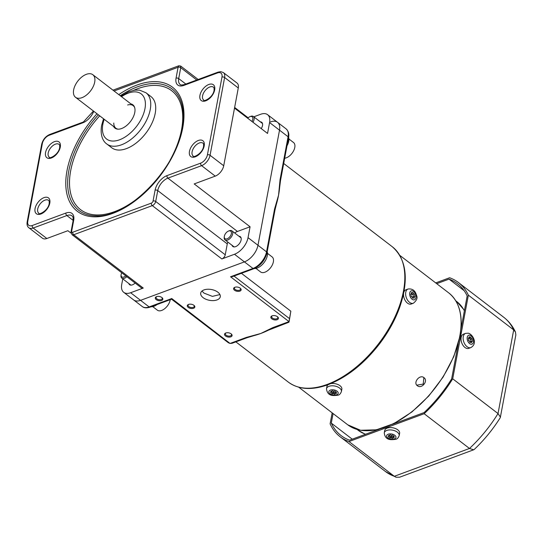 <?xml version="1.0" encoding="UTF-8"?>
<svg xmlns="http://www.w3.org/2000/svg" width="543" height="543" viewBox="0 0 543 543"><rect width="100%" height="100%" fill="white"/><g stroke="black" fill="none" stroke-linecap="round" stroke-linejoin="round"><path stroke-width="0.81" d="M73.644 89.894A14.227 8.036 -52.5 0 0 75.518 97.285A14.227 8.036 -52.5 0 0 86.466 95.059A14.227 8.036 -52.5 0 0 94.699 82.102A14.227 8.036 -52.5 0 0 92.826 74.71A14.227 8.036 -52.5 0 0 81.871 76.93A14.227 8.036 -52.5 0 0 73.644 89.894M188.808 304.338A3.129 1.724 -169.4 0 0 188.095 305.193A3.129 1.724 -169.4 0 0 189.758 307.141A3.129 1.724 -169.4 0 0 193.22 307.345A3.129 1.724 -169.4 0 0 194.245 306.347A3.129 1.724 -169.4 0 0 193.885 305.295M188.543 304.426A3.842 2.118 -169.4 0 0 188.482 304.453A3.842 2.118 -169.4 0 0 188.245 307.426A3.842 2.118 -169.4 0 0 193.573 308.281A3.842 2.118 -169.4 0 0 194.15 305.512A3.842 2.118 -169.4 0 0 188.543 304.426M225.793 332.995A3.842 2.118 -169.4 0 0 225.732 333.015A3.842 2.118 -169.4 0 0 225.494 335.995A3.842 2.118 -169.4 0 0 230.823 336.85A3.842 2.118 -169.4 0 0 231.399 334.074A3.842 2.118 -169.4 0 0 225.793 332.995M226.058 332.907A3.129 1.724 -169.4 0 0 225.345 333.762A3.129 1.724 -169.4 0 0 227.008 335.703A3.129 1.724 -169.4 0 0 230.47 335.907A3.129 1.724 -169.4 0 0 231.494 334.909A3.129 1.724 -169.4 0 0 231.142 333.857M272.376 315.754A3.129 1.724 -169.4 0 0 271.663 316.61A3.129 1.724 -169.4 0 0 273.326 318.551A3.129 1.724 -169.4 0 0 276.787 318.755A3.129 1.724 -169.4 0 0 277.812 317.757A3.129 1.724 -169.4 0 0 277.453 316.705M272.111 315.836A3.842 2.118 -169.4 0 0 272.05 315.863A3.842 2.118 -169.4 0 0 271.812 318.843A3.842 2.118 -169.4 0 0 277.14 319.698A3.842 2.118 -169.4 0 0 277.717 316.922A3.842 2.118 -169.4 0 0 272.111 315.836M217.858 292.195A9.957 5.484 -169.4 0 0 207.48 289.249A9.957 5.484 -169.4 0 0 200.706 293.091A9.957 5.484 -169.4 0 0 203.123 297.652A9.957 5.484 -169.4 0 0 213.501 300.598A9.957 5.484 -169.4 0 0 220.275 296.756A9.957 5.484 -169.4 0 0 217.858 292.195M219.929 294.564L212.422 296.376L203.978 293.098L202.003 291.021M156.547 296.648A3.842 2.118 -169.4 0 0 156.486 296.675A3.842 2.118 -169.4 0 0 156.248 299.655A3.842 2.118 -169.4 0 0 161.576 300.503A3.842 2.118 -169.4 0 0 162.153 297.734A3.842 2.118 -169.4 0 0 156.547 296.648M156.812 296.566A3.129 1.724 -169.4 0 0 156.099 297.421A3.129 1.724 -169.4 0 0 157.755 299.363A3.129 1.724 -169.4 0 0 161.223 299.566A3.129 1.724 -169.4 0 0 162.248 298.569A3.129 1.724 -169.4 0 0 161.889 297.516M234.861 287.274A3.842 2.118 -169.4 0 0 234.8 287.301A3.842 2.118 -169.4 0 0 234.562 290.274A3.842 2.118 -169.4 0 0 239.891 291.129A3.842 2.118 -169.4 0 0 240.468 288.36A3.842 2.118 -169.4 0 0 234.861 287.274M235.119 287.186A3.129 1.724 -169.4 0 0 234.406 288.041A3.129 1.724 -169.4 0 0 236.069 289.989A3.129 1.724 -169.4 0 0 239.531 290.193A3.129 1.724 -169.4 0 0 240.563 289.195A3.129 1.724 -169.4 0 0 240.203 288.143M275.023 209.842L267 252.719A1.894 1.045 -169.4 0 0 266.538 251.85L274.568 208.974A1.894 1.045 -169.4 0 1 275.023 209.842L276.373 204.344A85.339 48.212 -52.5 0 0 278.552 195.249A85.339 48.212 -52.5 0 0 279.625 187.505L280.521 180.493A1.894 1.045 -169.4 0 0 280.059 179.624L288.082 136.741A15.17 8.573 -52.5 0 0 286.086 128.861C288.537 131.216 289.358 134.135 288.543 137.61A1.894 1.045 -169.4 0 0 288.082 136.741L279.516 130.171L257.973 245.28A15.17 8.573 127.5 0 1 244.418 261.882L140.556 300.347A15.17 8.573 127.5 0 1 133.653 299.94A15.17 8.573 -52.5 0 0 140.556 300.347L244.418 261.882A15.17 8.573 127.5 0 0 257.973 245.28L279.516 130.171A15.17 8.573 127.5 0 0 277.521 122.29A15.17 8.573 127.5 0 1 279.516 130.171L269.579 122.555L267.543 133.442L234.515 108.118M241.425 273.312L290.844 311.207L289.141 321.531M288.985 322.203L268.541 330.13A85.339 48.212 127.5 0 1 260.783 333.483A85.339 48.212 127.5 0 1 254.273 335.54L247.248 337.658A1.894 1.167 -110.3 0 1 246.298 337.434L260.783 333.483L272.783 327.626L289.012 321.619L230.531 276.767L232.458 276.631L253.934 268.676A1.894 1.167 -110.3 0 1 252.984 268.452A15.17 8.573 -52.5 0 0 266.538 251.85L248.042 237.664A15.17 8.573 127.5 0 1 234.481 254.267L221.849 258.943A3.794 2.145 -52.5 0 0 225.243 254.796L155.705 201.473A3.794 2.145 127.5 0 1 152.311 205.621L73.719 234.732A3.794 2.145 127.5 0 1 71.995 234.63L71.031 231.793A1.894 1.045 -169.4 0 1 71.656 231.189A1.894 1.072 -52.5 0 0 72.769 232.221A1.894 1.167 69.7 0 0 73.719 234.732L143.257 288.055L130.625 292.731A15.17 8.573 127.5 0 1 123.723 292.324A15.17 8.573 127.5 0 1 121.727 284.444L122.766 278.864M274.568 208.974L278.552 195.249L280.059 179.624M270.618 121.883A15.17 8.573 127.5 0 1 277.521 122.29L286.086 128.861M290.844 311.207L289.012 321.619M247.248 337.658L231.997 343.305L230.069 343.447L228.372 342.762L171.547 299.186L150.072 307.141C146.637 308.227 144.017 308.017 142.225 306.51A15.17 8.573 -52.5 0 0 149.128 306.917L130.625 292.731M171.71 298.514L230.069 343.447L246.298 337.434M273.733 327.85A1.894 1.167 -110.3 0 1 272.783 327.626M111.736 147.764A32.241 18.211 -52.5 0 0 136.558 142.728A32.241 18.211 -52.5 0 0 155.217 113.344A32.241 18.211 -52.5 0 0 150.974 96.593L146.006 92.785A32.241 18.211 127.5 0 1 150.248 109.537A32.241 18.211 127.5 0 1 131.596 138.92A32.241 18.211 127.5 0 1 106.774 143.956L111.736 147.764M134.019 106.102A14.695 8.301 -52.5 0 0 133.632 106M130.897 103.903A14.695 8.301 127.5 0 1 132.852 104.806A14.695 8.301 127.5 0 1 134.779 112.435A14.695 8.301 127.5 0 1 126.275 125.833A14.695 8.301 127.5 0 1 114.96 128.128A14.695 8.301 127.5 0 1 113.589 126.478M116.324 128.576A14.695 8.301 -52.5 0 0 116.521 128.922M71.995 234.63L141.526 287.953A3.794 2.145 -52.5 0 0 143.257 288.055M135.126 283.039A6.163 3.482 127.5 0 1 128.82 283.507M269.579 122.555A15.17 8.573 -52.5 0 0 267.584 114.675A15.17 8.573 -52.5 0 0 260.681 114.268L253.791 116.82M260.362 121.863A6.163 3.482 127.5 0 1 262.527 125.501A6.163 3.482 127.5 0 1 261.224 128.603M248.042 237.664L250.079 226.777L237.447 231.454A11.376 6.428 -52.5 0 0 234.644 232.954M227.782 242.022A11.376 6.428 -52.5 0 0 227.279 243.902L225.243 254.796M238.954 236.253A6.163 3.482 127.5 0 1 241.119 239.897A6.163 3.482 127.5 0 1 236.639 246.142A6.163 3.482 127.5 0 1 232.031 245.287M250.079 226.777L194.197 183.928L215.252 176.129A9.482 5.355 -52.5 0 0 223.723 165.758L238.282 87.98A9.482 5.355 -52.5 0 0 237.033 83.052L223.377 72.579A9.482 5.355 127.5 0 1 224.619 77.506L210.066 155.284A9.482 5.355 127.5 0 1 201.596 165.656L167.909 178.131A11.376 6.428 -52.5 0 0 157.742 190.586L155.705 201.473A1.894 1.045 10.6 0 0 153.058 201.039L155.094 190.152A1.894 1.045 10.6 0 1 157.742 190.586L227.279 243.902M198.181 79.482L180.649 66.042L180.738 67.699L178.701 78.586A11.376 6.428 -52.5 0 0 180.195 84.498C180.167 85.108 181.572 85.136 184.423 84.579L218.11 72.104A1.894 1.167 -110.3 0 0 217.526 72.932L183.839 85.407A1.894 1.167 -110.3 0 1 184.423 84.579M183.839 85.407A13.276 7.5 127.5 0 1 176.054 78.151L178.09 67.264L178.837 65.771L180.649 66.042M71.045 233.13L67.882 230.707L46.834 238.506L33.171 228.033A9.482 5.355 127.5 0 1 28.86 227.775C27.34 226.669 26.77 224.734 27.15 221.985A1.894 1.045 -169.4 0 1 27.774 221.381A7.588 4.283 -52.5 0 0 32.22 225.521A1.894 1.167 69.7 0 0 33.171 228.033L66.857 215.557A1.894 1.167 69.7 0 1 65.907 213.046A13.276 7.5 127.5 0 1 73.692 220.302A1.894 1.045 -169.4 0 0 73.067 220.899L71.031 231.793M28.86 227.775L42.517 238.248A9.482 5.355 -52.5 0 0 46.834 238.506M113.779 123.037A14.227 8.036 -52.5 0 0 115.869 128.229A14.227 8.036 -52.5 0 0 118.177 129.173M134.691 107.636A14.227 8.036 -52.5 0 0 133.184 105.654A14.227 8.036 -52.5 0 0 127.625 104.975M287.009 145.816A11.376 6.428 -52.5 0 0 288.598 137.284M251.891 121.442A4.744 2.681 -52.5 0 0 252.78 119.229A4.744 2.681 -52.5 0 0 249.916 116.67A4.744 2.681 -52.5 0 0 247.71 118.238M249.916 116.67L250.669 116.372A5.688 3.217 127.5 0 1 253.35 116.487A5.688 3.217 127.5 0 1 254.104 119.446A5.688 3.217 127.5 0 1 252.943 122.25M288.903 138.967L293.532 142.517A9.482 5.355 127.5 0 1 294.781 147.445A9.482 5.355 127.5 0 1 284.688 158.217M254.253 268.554A11.376 6.428 -52.5 0 0 257.158 268.059A11.376 6.428 -52.5 0 0 267.197 251.687M224.354 236.219A4.744 2.681 -52.5 0 0 224.307 236.544A4.744 2.681 -52.5 0 0 227.286 238.75A4.744 2.681 -52.5 0 0 231.372 233.619A4.744 2.681 -52.5 0 0 228.508 231.06A4.744 2.681 -52.5 0 0 224.354 236.219M228.508 231.06L229.261 230.768A5.688 3.217 127.5 0 1 231.942 230.877A5.688 3.217 127.5 0 1 232.696 233.836A5.688 3.217 127.5 0 1 229.404 239.022A5.688 3.217 127.5 0 1 225.019 239.911A5.688 3.217 127.5 0 1 224.211 237.345L224.307 236.544M267.495 253.364L272.124 256.914A9.482 5.355 127.5 0 1 273.373 261.835A9.482 5.355 127.5 0 1 267.889 270.482A9.482 5.355 127.5 0 1 260.586 271.962L255.957 268.412M151.056 306.775A11.376 6.428 -52.5 0 0 153.947 306.279A11.376 6.428 -52.5 0 0 157.07 304.548M121.727 272.769A4.744 2.681 -52.5 0 0 121.143 274.439A4.744 2.681 -52.5 0 0 121.096 274.765A4.744 2.681 -52.5 0 0 125.766 275.864M126.831 276.679A5.688 3.217 127.5 0 1 121.808 278.131A5.688 3.217 127.5 0 1 121.001 275.572L121.096 274.765M170.224 299.675A9.482 5.355 127.5 0 1 170.163 300.062A9.482 5.355 127.5 0 1 164.672 308.702A9.482 5.355 127.5 0 1 157.375 310.182L152.746 306.632M423.94 377.636C428.617 380.833 421.626 389.406 417.35 385.706C412.816 382.652 419.793 374.079 423.94 377.636L424.198 377.853M416.793 385.177L423.228 384.077L423.866 377.582M396.01 477.229L385.476 471.534A97.19 54.911 -52.5 0 0 394.32 476.299L469.478 448.47L473.659 449.794L399.634 477.209L396.01 477.229L394.32 476.299L349 441.547L424.151 413.712A97.19 54.911 -52.5 0 0 452.706 378.804L468.358 295.154A97.19 54.911 -52.5 0 0 458.435 282.53A97.19 54.911 -52.5 0 0 449.597 277.758L435.71 282.903M424.151 413.712L469.478 448.47A97.19 54.911 -52.5 0 0 498.026 413.556L513.685 329.906L515.483 332.078L515.85 334.97L500.293 417.628C492.901 429.384 484.241 439.979 474.304 449.394L473.659 449.794M464.163 290.715L449.047 279.122L436.728 283.684M333.083 413.556L331.291 423.106A95.677 54.056 -52.5 0 0 341.079 435.574A95.677 54.056 -52.5 0 0 349.549 440.183L379.489 429.099M352.258 439.185L331.291 423.106M392.317 424.348L424.069 412.585A95.677 54.056 -52.5 0 0 451.647 378.865L458.231 343.685M449.047 279.122A95.677 54.056 -52.5 0 1 457.511 283.731A95.677 54.056 -52.5 0 1 467.17 295.921L460.912 329.343M332.167 412.85L330.103 423.873A97.19 54.911 -52.5 0 0 340.156 436.782A97.19 54.911 -52.5 0 0 349 441.547M500.463 417.18L498.026 413.556L452.706 378.804M515.483 332.078C512.701 326.112 508.791 321.178 503.761 317.282A97.19 54.911 -52.5 0 1 513.685 329.906L468.358 295.154M465.589 333.368L463.484 334.149A7.588 4.656 69.7 0 0 461.333 341.499A7.588 4.656 69.7 0 0 466.939 348.463A7.588 4.656 69.7 0 0 468.752 348.375L470.856 347.595C478.295 343.346 472.329 334.026 468.344 333.205L465.589 333.368A7.588 4.656 69.7 0 0 463.437 340.726A7.588 4.656 69.7 0 0 469.043 347.69A7.588 4.656 69.7 0 0 470.856 347.595M471.168 342.524A7.588 4.656 69.7 0 0 471.093 341.954M471.487 341.812L470.021 341.785L472.369 341.479L472.064 338.778L471.12 338.567L470.964 337.217L469.077 336.782L469.233 338.14L468.29 337.922L468.595 340.624L469.539 340.841L469.695 342.192L471.582 342.619L471.426 341.269M469.172 337.644L470.964 337.217M468.351 338.465L469.233 338.14M470.082 342.28L470.021 341.785M469.559 337.732L469.715 339.083L470.659 339.3L470.903 341.459M469.715 339.083L471.12 338.567M470.659 339.3L472.064 338.778M399.18 435.642L399.621 433.314A7.588 4.181 -169.4 0 0 395.589 428.597A7.588 4.181 -169.4 0 0 387.193 428.108A7.588 4.181 -169.4 0 0 384.709 430.518L384.268 432.852C385.197 440.868 391.7 439.844 395.82 439.294C397.259 439.002 398.379 437.787 399.18 435.642A7.588 4.181 -169.4 0 0 395.148 430.925A7.588 4.181 -169.4 0 0 386.759 430.443A7.588 4.181 -169.4 0 0 384.268 432.852M393.471 435.859L393.275 436.905L394.327 436.518L392.46 435.086L391.408 435.479L390.478 434.767L388.374 435.547L389.304 436.26L388.252 436.647L390.118 438.079L390.403 436.518L389.399 435.751M393.275 436.905L394.204 437.617L392.1 438.398L391.17 437.685L390.118 438.079M393.349 436.491L392.392 436.844L392.1 438.398M392.392 436.844L391.455 436.131L390.403 436.518M391.455 436.131L391.17 437.685M389.521 435.119L389.304 436.26M403.551 293.838A7.588 4.656 69.7 0 0 403.829 297.143A7.588 4.656 69.7 0 0 411.248 304.012L413.359 303.232C416.759 300.496 417.805 297.849 416.481 295.29C415.266 290.593 412.47 288.496 408.085 289.005A7.588 4.656 69.7 0 0 405.933 296.369A7.588 4.656 69.7 0 0 413.359 303.232M408.085 289.005L405.981 289.786A7.588 4.656 69.7 0 0 403.87 292.229M413.06 292.555L413.393 293.926L411.988 294.442L414.289 293.878L414.954 296.614L414.058 296.661L414.384 298.026L412.592 298.121L412.259 296.749L411.363 296.797L410.698 294.062L411.601 294.021L411.268 292.65L413.06 292.555L411.377 293.091M412.89 294.394L413.488 296.872M412.877 298.107L412.653 297.177L414.058 296.661M410.766 294.326L411.601 294.021M411.988 294.442L411.662 293.077M413.393 293.926L414.289 293.878M328.142 384.654A7.588 4.181 -169.4 0 0 326.934 386.399L326.499 388.734A7.588 4.181 -169.4 0 1 328.963 386.331A7.588 4.181 -169.4 0 1 337.366 386.799A7.588 4.181 -169.4 0 1 341.411 391.523L341.852 389.188A7.588 4.181 -169.4 0 0 338.533 384.804A7.588 4.181 -169.4 0 0 330.782 383.623M335.696 391.741L335.506 392.779L336.551 392.385L334.678 390.967L333.633 391.354L332.696 390.648L330.599 391.428L331.535 392.141L330.49 392.535L332.357 393.96L332.649 392.406L331.63 391.632M335.581 392.372L334.637 392.725L334.345 394.279L336.443 393.492L335.506 392.779M334.637 392.725L333.701 392.012L333.409 393.566L332.357 393.96M334.345 394.279L333.409 393.566M333.701 392.012L332.649 392.406M331.746 391.001L331.535 392.141M392.243 246.705C406.7 259.473 409.11 279.889 399.472 307.956C394.883 320.431 388.218 332.431 379.476 343.95C364.061 363.762 346.957 377.331 328.162 384.648C312.028 390.492 298.765 389.657 288.387 382.15A85.339 48.212 -52.5 0 0 327.212 384.424A85.339 48.212 -52.5 0 0 394.612 317.614A85.339 48.212 -52.5 0 0 392.243 246.705L283.704 163.477M233.999 276.061L289.467 318.592M230.531 276.767L252.984 268.452L234.481 254.267M171.581 298.602L149.128 306.917A1.894 1.167 69.7 0 0 150.072 307.141M49.807 203.082A9.957 5.627 127.5 0 1 40.915 213.983A9.957 5.627 127.5 0 1 35.071 208.539A9.957 5.627 127.5 0 1 43.969 197.645A9.957 5.627 127.5 0 1 49.807 203.082M37.718 208.974A8.057 4.554 -52.5 0 0 38.777 213.161C37.834 215.327 47.825 211.424 49.189 203.686C49.325 201.528 49.128 200.421 48.585 200.367A8.057 4.554 -52.5 0 0 42.381 201.629A8.057 4.554 -52.5 0 0 37.718 208.974M59.065 144.37A8.057 4.554 -52.5 0 0 52.861 145.633A8.057 4.554 -52.5 0 0 48.198 152.977A8.057 4.554 -52.5 0 0 49.257 157.165C48.313 159.33 58.305 155.42 59.669 147.689C59.805 145.524 59.608 144.418 59.065 144.37M60.287 147.085A9.957 5.627 127.5 0 1 51.395 157.979A9.957 5.627 127.5 0 1 45.551 152.542A9.957 5.627 127.5 0 1 54.449 141.648A9.957 5.627 127.5 0 1 60.287 147.085M202.973 143.196A8.057 4.554 -52.5 0 0 196.77 144.452A8.057 4.554 -52.5 0 0 192.107 151.802A8.057 4.554 -52.5 0 0 193.165 155.984C192.222 158.149 202.213 154.246 203.571 146.515C203.713 144.35 203.51 143.243 202.973 143.196M204.195 145.911A9.957 5.627 127.5 0 1 195.297 156.805A9.957 5.627 127.5 0 1 189.459 151.368A9.957 5.627 127.5 0 1 198.358 140.474A9.957 5.627 127.5 0 1 204.195 145.911M213.453 87.192A8.057 4.554 -52.5 0 0 207.25 88.455A8.057 4.554 -52.5 0 0 202.587 95.799A8.057 4.554 -52.5 0 0 203.645 99.987C202.702 102.152 212.693 98.249 214.051 90.511C214.193 88.353 213.99 87.247 213.453 87.192M214.675 89.907A9.957 5.627 127.5 0 1 205.777 100.808A9.957 5.627 127.5 0 1 199.939 95.371A9.957 5.627 127.5 0 1 208.838 84.47A9.957 5.627 127.5 0 1 214.675 89.907M118.768 94.604A78.192 44.18 127.5 0 1 182.747 127.795A78.192 44.18 127.5 0 1 112.869 213.365A78.192 44.18 127.5 0 1 67.006 170.658A78.192 44.18 127.5 0 1 96.987 113.745M98.351 114.79A76.549 43.25 -52.5 0 0 68.839 170.685A76.549 43.25 -52.5 0 0 96.274 215.904C127.788 217.865 175.959 169.212 182.122 128.399C183.805 119.236 183.71 111.206 181.851 104.304A76.549 43.25 -52.5 0 0 120.247 95.738M170.149 160.036A74.907 42.32 -52.5 0 0 181.552 129.648A74.907 42.32 -52.5 0 0 133.795 90.281M99.715 115.842A74.907 42.32 -52.5 0 0 70.678 170.712A74.907 42.32 -52.5 0 0 89.717 214.017A74.907 42.32 -52.5 0 0 147.058 190.152M104.208 119.284A28.446 16.073 -52.5 0 0 102.851 124.266A28.446 16.073 -52.5 0 0 119.541 139.795A28.446 16.073 -52.5 0 0 144.961 108.668A28.446 16.073 -52.5 0 0 121.517 96.708M93.776 111.281A13.276 7.5 127.5 0 1 82.787 122.827A1.894 1.167 -110.3 0 1 83.371 121.999L93.444 111.03M82.787 122.827L49.108 135.302A1.894 1.167 -110.3 0 1 49.691 134.474C45.544 136.381 42.883 139.626 41.702 144.207L27.15 221.985M49.108 135.302A7.588 4.283 -52.5 0 0 42.327 143.603A1.894 1.045 -169.4 0 0 41.702 144.207M42.327 143.603L27.774 221.381M32.22 225.521L65.907 213.046M73.067 220.899C73.251 215.103 72.653 217.214 72.036 215.863A11.376 6.428 -52.5 0 0 66.857 215.557L73.156 220.383M73.692 220.302L71.656 231.189M72.769 232.221L151.361 203.116A1.894 1.167 69.7 0 0 152.311 205.621L221.849 258.943M151.361 203.116A1.894 1.072 -52.5 0 0 153.058 201.039M155.094 190.152A13.276 7.5 127.5 0 1 166.959 175.627A1.894 1.167 69.7 0 0 167.909 178.131L237.447 231.454M166.959 175.627L200.645 163.151A1.894 1.167 69.7 0 0 201.596 165.656L215.252 176.129M200.645 163.151A7.588 4.283 -52.5 0 0 207.419 154.85A1.894 1.045 10.6 0 1 210.066 155.284L223.723 165.758M207.419 154.85L221.978 77.072A1.894 1.045 10.6 0 1 224.619 77.506L238.282 87.98M221.978 77.072A7.588 4.283 -52.5 0 0 217.526 72.932M176.054 78.151A1.894 1.045 10.6 0 1 178.701 78.586L185.835 84.056M114.05 90.986L178.09 67.264A1.894 1.045 10.6 0 1 180.738 67.699L196.783 80.004M365.629 434.23A81.07 45.802 127.5 0 1 358.034 430.178L365.378 434.319M455.801 300.815L456.697 301.508A81.07 45.802 127.5 0 1 464.38 310.827M459.778 336.124A83.065 46.929 127.5 0 1 411.709 411.832A83.065 46.929 127.5 0 1 347.758 424.809L360.532 430.266L376.374 429.818L393.967 423.54L411.913 411.967L428.739 396.051L443.088 377.093L453.772 356.649L459.914 336.389C463.383 316.365 459.697 301.894 448.844 292.976A83.065 46.929 127.5 0 1 459.778 336.124M470.842 344.208A4.744 2.912 69.7 0 0 473.476 340.42A4.744 2.912 69.7 0 0 469.817 335.201A4.744 2.912 69.7 0 0 467.184 338.988A4.744 2.912 69.7 0 0 470.842 344.208M394.394 438.961A4.744 2.613 -169.4 0 0 394.795 435.282A4.744 2.613 -169.4 0 0 388.184 434.203A4.744 2.613 -169.4 0 0 387.783 437.882A4.744 2.613 -169.4 0 0 394.394 438.961M409.836 295.494A4.744 2.912 69.7 0 0 413.929 299.892A4.744 2.912 69.7 0 0 415.816 295.182A4.744 2.912 69.7 0 0 411.723 290.783A4.744 2.912 69.7 0 0 409.836 295.494M336.64 394.836A4.744 2.613 -169.4 0 0 337.013 391.15A4.744 2.613 -169.4 0 0 330.402 390.084A4.744 2.613 -169.4 0 0 330.022 393.77A4.744 2.613 -169.4 0 0 336.64 394.836M75.518 97.285L115.869 128.229M92.826 74.71L133.184 105.654M288.543 137.61L280.521 180.493M142.225 306.51L123.723 292.324M267 252.719C265.045 260.226 260.694 265.547 253.934 268.676M288.387 382.15L235.866 341.873M106.774 143.956C103.625 141.906 99.844 136.055 101.609 125.467L103.537 118.774M146.006 92.785L139.571 90.145L134.786 90.131L128.623 91.794L120.845 96.199M49.691 134.474L83.371 121.999M223.377 72.579L220.825 71.656L218.11 72.104M248.151 117.804L234.637 107.439M112.978 90.158L178.837 65.771M267.584 114.675L277.521 122.29M253.35 116.487L262.486 123.492M225.019 239.911L234.155 246.916M231.942 230.877L241.078 237.882M121.808 278.131L130.944 285.136M357.131 429.486L358.034 430.178M456.697 301.508L464.469 310.338M298.745 387.227L347.758 424.809M399.838 255.393L448.844 292.976M503.761 317.282L458.435 282.53M385.476 471.534L340.156 436.782M341.411 391.523C340.604 393.668 339.49 394.883 338.079 395.168C333.959 395.732 327.429 396.757 326.499 388.734"/></g></svg>
